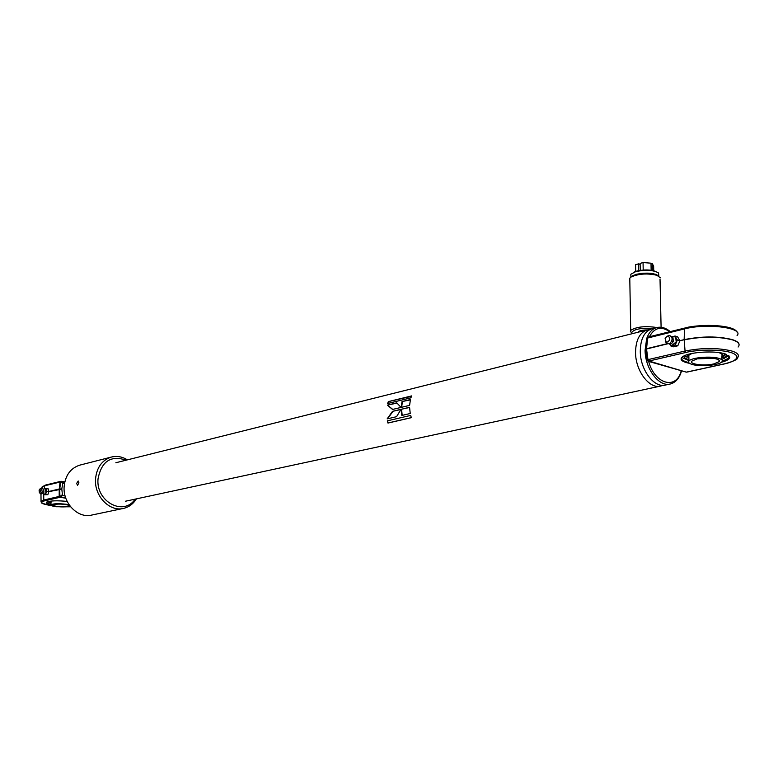 <?xml version="1.0" encoding="UTF-8"?>
<svg xmlns="http://www.w3.org/2000/svg" width="778" height="778" viewBox="0 0 778 778"><rect width="100%" height="100%" fill="white"/><g stroke="black" fill="none" stroke-linecap="round" stroke-linejoin="round"><path stroke-width="1.17" d="M649.727 329.58L646.985 329.998C639.574 332.731 635.762 340.219 635.548 352.483C635.48 371.018 649.611 389.525 660.862 386.024L662.837 385.324M396.556 416.687L401.049 409.316L392.511 411.348L387.162 418.875L396.556 416.687M409.568 407.293L401.156 409.296L401.818 415.462L410.239 413.497L409.568 407.293M410.677 415.423L387.318 420.84L387.969 423.057L411.338 417.679L410.677 415.423M411.64 395.905L388.339 401.613L387.619 403.51L410.92 397.821L411.64 395.905M410.434 399.532L402.031 401.565L401.185 407.38L409.598 405.377L410.434 399.532M401.069 407.409L396.77 402.848L387.395 405.124L392.53 409.452L401.069 407.409M400.913 409.52L392.511 411.348M392.919 411.416L387.58 418.778M397.013 403.121L387.395 405.124M387.784 405.367L392.734 409.403M409.568 407.468L401.156 409.296M401.565 409.364L402.207 415.364M410.346 399.892L402.031 401.565M402.421 401.818L401.604 407.283M387.707 420.752L387.969 423.057M388.348 422.901L411.319 417.611M411.445 396.362L388.339 401.613M388.699 401.934L388.134 403.383M658.752 276.083L655.893 274.362C647.208 272.378 639.351 272.884 632.339 275.869L630.977 277.085M660.327 277.785L656.933 275.295C647.442 273.136 638.874 273.681 631.221 276.929L629.781 278.193L629.82 280.148M656.904 327.519C645.069 325.807 636.336 326.76 630.705 330.387L630.394 331.438L631.843 333.013M652.995 328.491C640.858 327.801 633.759 329.172 631.707 332.605L632.407 333.645M647.247 329.93C642.589 329.969 639.574 330.611 638.203 331.856L638.038 332.235M652.334 328.656L651.692 328.822C644.281 331.554 640.469 339.062 640.275 351.355C640.216 369.939 654.356 388.504 665.598 385.003L669.77 384.099M723.812 355.77L726.078 354.214M684.514 355.692L686.838 357.083M688.929 359.65C685.311 358.639 683.677 357.394 684.027 355.916M726.584 354.408L726.156 356.11L723.647 357.792L723.589 355.906M724.503 358.609L723.647 357.792M729.103 356.295L728.578 356.771M667.446 336.174L669.148 335.561C671.745 335.96 672.6 337.798 671.725 341.085L669.819 343.429L667.33 343.808L671.706 343.458L673.32 341.493L672.97 337.691L669.654 335.581M672.085 336.631L674.487 336.611L675.751 337.671L676.199 341.931L671.715 345.52L669.673 344.216M674.322 336.543C676.568 337.496 677.23 339.48 676.306 342.514L671.715 345.52M665.112 338.352L666.843 336.495C669.109 336.213 669.946 337.458 669.343 340.239L667.971 341.912L666.182 342.135L665.112 338.352M675.285 345.024L670.947 346.054L673.485 346.813L677.813 345.792L679.875 340.774L677.599 336.806L675.061 336.028L677.346 340.005L675.285 345.024L677.813 345.792M679.875 340.774L677.346 340.005M670.947 346.054L670.296 344.897M673.602 336.388L675.061 336.028M667.33 343.808L665.443 341.63M647.578 337.234L646.761 338.294L646.041 349.108L667.446 343.866M646.285 341.153L645.711 349.954L646.596 358.716L648.191 361.274L647.277 360.545L647.685 359.708L685.068 351.024C702.408 347.678 718.036 347.678 731.942 351.043C737.884 352.988 739.732 355.254 737.476 357.841C738.108 359.232 733.79 361.255 724.542 363.9L724.746 363.793M689.561 363.355L686.167 362.567C680.468 360.749 679.573 358.629 683.473 356.207C690.387 351.938 714.924 350.489 724.921 353.825L729.764 357.267C729.686 359.154 726.905 360.817 721.42 362.256M682.18 357.073L682.131 357.131C680.721 359.008 682.199 360.622 686.575 361.964L688.705 362.499M681.878 357.481L688.948 360.603M648.064 337.146L646.81 338.148M645.711 349.73L646.79 338.245L684.504 328.909L685.311 328.005C692.041 325.175 727.313 323.395 735.229 330.611M645.711 349.954L647.335 360.389L646.061 348.836L667.096 343.72M723.618 356.869L721.809 357.433M685.933 352.453C692.809 350.479 716.023 348.33 730.863 352.483C744.079 356.966 732.477 362.431 724.279 363.89L686.313 372.147L647.277 360.545L648.551 361.109L685.933 352.453L685.068 351.024L684.154 339.869C702.009 336.329 718.094 336.32 732.419 339.86C738.536 341.902 740.432 344.294 738.108 347.027M685.836 372.059L686.838 372.108M721.819 357.666L723.628 357.131M722.237 361.342L728.626 358.191L729.2 356.771L728.519 355.439M729.122 356.343L728.587 356.839M721.877 359.455L728.898 355.74M687.577 354.554L688.802 355.283M721.809 357.355L723.618 356.771M688.861 357.17L688.812 355.274L691.914 353.484M713.261 358.269L697.438 358.823M692.08 364.425C688.997 363.472 687.956 362.344 688.958 361.021C691.282 357.54 711.102 355.779 718.969 358.405C721.974 359.358 722.966 360.486 721.945 361.78C719.456 365.271 699.976 366.973 692.08 364.425M718.502 352.531L718.784 352.619C721.799 353.582 722.791 354.719 721.77 356.023L721.887 359.864M713.786 363.919C704.255 366.205 688.676 364.221 691.885 361.099L696.962 358.93C706.502 356.587 722.324 358.609 718.998 361.721L713.786 363.919M721.79 356.752L725.485 354M688.462 356.538L687.305 354.642M723.209 353.358L722.256 355.264M685.087 355.439L688.88 357.899M51.027 502.598L48.45 501.47M44.56 488.788L45.591 488.876L45.883 492.727L44.22 494.526L43.607 494.137M40.66 493.709L43.043 493.476L43.938 492.192L43.685 489.245L41.467 488.36L42.284 492.095L40.261 493.437M45.99 488.496L46.67 491.2L45.61 494.341L43.86 494.75L47.828 494.682L48.897 491.55L48.207 488.837L45.26 488.672L46.135 492.766L44.307 494.526M40.66 491.579L39.377 492.659L39.095 490.101L39.931 488.983L40.66 491.579M51.873 505.778C41.224 503.502 38.744 501.878 44.453 500.886L59.877 497.317L59.76 488.963L59.235 489.012L60.1 481.981L60.82 481.319L60.626 481.942L44.706 485.754L44.297 488.905M46.67 491.2L48.897 491.55M45.61 494.341L47.828 494.682M67.161 501.402C57.3 500.449 50.512 500.662 46.787 502.043C45.542 502.919 46.913 503.804 50.891 504.689M46.758 502.063L46.738 502.092C46.379 502.841 47.769 503.57 50.91 504.29M47.351 501.791L50.998 503.016M62.045 494.954L60.081 496.403L60.246 497.327L59.186 496.442L60.577 497.006L62.532 495.557L61.793 488.983L62.775 483.371L64.555 483.128M62.532 495.557L65.119 495.965M61.783 489.138L48.868 491.628M64.778 482.02L60.995 481.942L61.17 481.329M61.336 481.329L63.329 482.934M51.095 501.392L50.881 504.805C53.312 503.551 58.603 503.385 66.762 504.319L69.086 504.747M70.613 506.809L55.977 506.731C52.33 506.147 50.628 505.505 50.881 504.805M69.971 505.992L68.736 506.643C60.645 507.295 55.316 506.731 52.748 504.932L53.906 504.416C60.071 503.726 65.323 504.115 69.66 505.574M50.064 501.188L51.085 501.557M78.948 482.866L78.199 480.989L76.643 483.42L77.537 485.316L78.948 482.866M80.387 464.981L79.599 465.186C70.506 468.278 65.362 475.358 64.156 486.415C62.619 503.152 78.063 518.868 91.94 515.017L122.973 508.511M127.378 459.856C122.117 456.589 116.69 455.675 111.118 457.124C101.918 460.265 96.725 467.52 95.548 478.878C94.06 496.063 109.766 512.255 123.799 508.345C129.09 507.013 133.281 503.862 136.383 498.883M126.094 460.177C110.836 455.023 101.48 461.266 98.018 478.898C95.791 501.703 123.76 516.573 135.09 499.155M633.681 272.329L636.686 271.123C644.126 269.441 650.515 269.567 655.844 271.512M658.82 276.005L658.519 272.942C653.355 269.976 645.759 269.548 635.714 271.629L630.841 274.255L630.87 276.073M630.841 274.255L630.89 277.026L635.762 274.42C646.742 272.261 654.473 272.864 658.966 276.209M643.202 270.044L643.056 262.546L640.109 263.402L640.245 270.365M651.147 270.248L651.001 263.188L643.056 262.546M635.714 271.425L635.587 264.714L638.514 263.859L638.65 270.647M640.129 264.413L638.514 263.859M653.734 270.754L653.637 266.173L652.304 263.645L652.45 270.462M652.304 263.645L651.021 264.014M646.674 338.654L645.088 350.207C645.05 368.84 659.199 387.463 670.442 383.962C675.849 382.397 679.554 378.02 681.557 370.834M648.677 361.41C654.599 384.361 676.636 390.216 681.227 370.736M656.963 327.499L656.486 327.626C652.295 328.89 649.134 332.235 647.033 337.642M682.394 360.584L682.374 359.961M669.732 331.749C661.193 325.846 654.424 327.509 649.416 336.738M673.32 341.493L671.725 341.085M679.826 340.91L684.154 339.646C702.009 336.096 718.094 336.096 732.409 339.636C736.708 341.027 738.935 342.651 739.09 344.528M736.902 331.953C734.238 325.321 703.419 323.259 685.01 327.995L647.763 337.137L646.518 348.865L648.191 361.274L686.313 372.147M679.826 340.676L684.154 339.646L684.504 328.909C706.813 322.948 744.41 327.849 737.058 335.61M646.246 341.406L646.703 338.449M724.513 363.909L687.392 372.01M698.479 358.629L712.201 358.143M43.938 492.192L42.284 492.095M41.205 493.845L40.884 494.886M45.484 485.112L41.934 487.641M41.078 493.826L40.884 494.72M62.775 483.371L60.626 481.942L59.76 488.963L61.793 488.983M65.673 497.794L60.246 497.327L65.799 498.183M48.878 491.482L59.235 489.012L59.186 496.442L43.772 500.021L44.453 500.886M43.704 494.254L43.772 500.021L41.04 501.304L41.059 501.946M64.807 481.903L61.433 481.358M125.375 501.246L660.191 386.16M115.844 462.745L646.985 329.998M632.339 275.869L631.221 276.929M629.781 278.193L630.705 330.387M631.707 332.605L630.394 331.438M660.026 279.078L661.096 327.266M651.692 328.822L656.486 327.626C661.115 326.459 665.705 327.791 670.257 331.613M682.646 360.71L682.627 360.165M726.156 356.11L726.098 354.214M666.843 336.495L668.166 335.775M670.072 344.703L670.053 344.158M665.667 341.843L666.513 343.361M729.2 356.771L729.764 357.267M728.568 356.207L728.626 358.191M721.809 357.374L723.618 356.81M687.723 354.515L688.462 355.886M688.958 361.021L688.812 355.274M718.998 361.721L718.95 360.156M44.677 488.73L43.519 489.08M39.377 492.659L40.456 493.622M43.831 494.361L42.78 493.612M39.931 488.983L41.253 488.409M51.931 505.807C39.153 503.317 42.148 503.269 41.04 501.304L40.971 493.797M60.849 481.319L45.221 485.132L42.031 487.009L41.818 488.36M64.807 481.883L61.355 481.329M79.599 465.186L111.118 457.124M635.111 271.648L633.944 272.222"/></g></svg>
